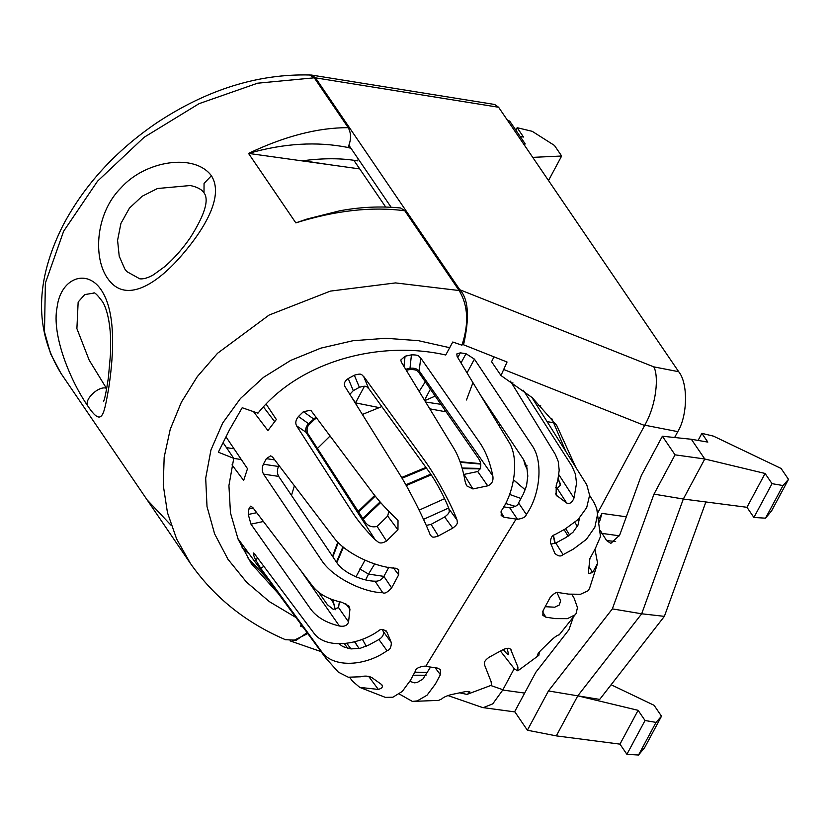 <?xml version="1.0" encoding="UTF-8"?>
<svg xmlns="http://www.w3.org/2000/svg" width="830" height="830" viewBox="0 0 830 830"><rect width="100%" height="100%" fill="white"/><g stroke="black" fill="none" stroke-linecap="round" stroke-linejoin="round"><path stroke-width="1.25" d="M310.285 75.032L311.561 75.063L315.504 77.844L459.81 289.743C468.504 298.976 469.749 317.319 463.555 344.792L507.047 362.015L500.988 375.523L532.227 397.643L556.723 425.417L575.657 467.01M391.138 207.261L348.942 145.302M463.555 344.792L462.621 343.413M307.785 633.581L292.72 640.916M523.294 143.517L525.141 143.777L509.63 121.004L507.68 120.589M520.171 136.483L523.512 137.043L517.152 127.706L515.845 130.134M517.152 127.706L532.227 131.327L554.461 145.458L561.651 156.019L548.505 180.546M561.651 156.019L532.725 157.368M524.404 145.146L525.141 143.777M572.949 618.215L568.913 629.773L535.786 672.331L514.714 711.621L527.382 730.234L548.454 690.944L612.353 608.888L641.683 613.785L683.318 499.027L746.959 507.296L765.094 473.474L704.784 458.99L675.049 454.84L653.978 494.13L683.318 499.027L704.784 458.99L691.349 439.267L662.382 436.227L675.049 454.84M600.287 530.505L606.595 540.579L610.818 543.391L619.709 535.028L641.31 475.528L662.382 436.227M612.353 608.888L653.978 494.13M599.457 522.029L601.978 513.397L598.99 518.968M548.454 690.944L577.784 695.841L641.683 613.785L664.374 616.358L705.874 501.963M527.382 730.234L556.318 735.878L577.784 695.841L599.696 699.41L664.374 616.358M626.328 516.8L601.978 513.397M601.677 533.348L619.408 535.817M606.595 540.579L615.663 541.492M746.959 507.296L753.899 517.474L772.035 483.662L765.094 473.474M753.899 517.474L765.53 518.169L783.022 485.55L772.035 483.662M691.349 439.267L707.834 442.1L701.869 433.353L713.468 436.134L781.082 468.452L788.5 479.356L771.651 510.782L765.53 518.169M788.5 479.356L783.022 485.55M701.869 433.353L698.082 440.419M611.108 684.75L654.082 705.303L661.51 716.197L644.651 747.623L638.529 755.02L626.899 754.325L619.968 744.137L556.318 735.878M619.968 744.137L638.104 710.324L577.784 695.841M626.899 754.325L645.035 720.502L638.104 710.324M638.529 755.02L656.022 722.391L645.035 720.502M661.51 716.197L656.022 722.391M466.47 399.987L472.685 383.356M499.359 423.331L498.944 425.572M488.196 407.8L488.362 406.856M385.701 207.054L353.902 160.356M500.988 375.523L491.578 361.714L494.006 356.838M565.738 451.25L551.805 418.621M514.175 668.71L502.752 690.031L524.653 693.081M674.624 437.514L677.778 431.631C687.665 415.654 688.163 383.024 678.701 371.716L498.602 107.257L494.649 104.476L311.561 75.063M677.778 431.631L644.765 425.188L597.776 512.805M644.765 425.188C656.769 404.231 658.812 375.7 653.791 366.86L678.701 371.716M481.722 707.243L483.299 707.637L492.75 703.861L502.752 690.031M483.299 707.648L514.922 711.922M480.28 394.738L523.823 460.028L526.76 466.823L527.818 476.026L526.542 485.726L523.45 493.819L518.563 502.928L526.324 514.455C539.448 496.475 544.044 462.196 532.02 445.43L474.418 359.12L465.993 353.694L460.328 352.843L456.791 353.954L457.143 356.537L508.852 441.954C519.684 458.544 514.31 492.709 501.382 510.72L501.164 515.482L504.132 517.287L517.464 519.289L509.703 507.763L503.468 506.829M526.324 514.455C525.93 516.883 522.973 518.501 517.464 519.289M509.703 507.763C515.233 506.964 518.19 505.356 518.563 502.928M405.652 369.246L409.989 368.333L411.431 354.867L405.071 356.215L400.807 359.992L401.326 362.139L454.01 448.646C459.135 457.33 462.86 468.379 465.184 481.774L466.626 485.809L472.924 488.953L487.729 485.83C491.889 484.181 493.591 480.881 492.823 475.932C490.105 462.621 485.851 451.696 480.082 443.147L420.758 358.031L418.922 372.66L478.059 457.787C481.805 463.078 481.69 467.664 477.707 471.533L463.742 474.459M411.431 354.867C420.271 354.742 418.621 356.848 420.758 358.031M406.275 370.263L409.927 369.537L409.989 368.333C414.025 367.773 417.148 368.696 419.347 371.114L492.823 475.932M418.922 372.66C416.888 371.487 418.341 369.443 409.927 369.537M349.845 394.333L353.279 390.65L359.39 387.32L354.337 375.222L348.226 378.553C344.74 380.939 343.641 383.564 344.927 386.458L399.157 473.474C409.885 490.52 424.856 520.669 430.148 534.759C431.683 535.993 431.04 538.68 438.354 535.983L452.744 528.139L444.641 516.976L431.102 524.363L426.236 525.432M368.634 388.409L429.027 471.689C436.964 482.5 445.938 500.334 448.957 508.904L457.071 520.068C451.997 505.864 436.186 476.171 424.161 459.841L363.571 376.291L368.634 388.409C366.538 387.589 367.97 384.684 359.39 387.32M344.647 385.898L344.927 386.458M457.071 520.068C456.946 522.215 459.177 523.325 452.744 528.139M444.641 516.976C451.105 512.131 448.823 511.052 448.957 508.904M354.337 375.222C362.98 372.566 361.444 375.492 363.571 376.291M388.824 511.353L387.683 516.063L377.1 526.407C371.415 527.807 367.005 525.701 363.851 520.088L307.65 433.343C306.457 429.515 307.058 426.516 309.445 424.338L314.363 419.524L313.47 418.839L303.396 411.67L298.478 416.484C295.76 419.721 295.117 422.823 296.549 425.78L352.636 512.66C358.28 521.271 365.864 530.38 375.357 539.998L306.332 432.752C305.004 429.857 305.741 426.827 308.553 423.653L316.043 417.085M377.1 526.407L386.521 541.036L397.954 529.841L398.026 520.576L396.719 519.113C386.905 509.796 378.926 501.081 372.774 492.958L310.887 410.394M307.65 433.343L296.549 425.78M386.521 541.036C378.926 545.279 378.283 541.388 375.357 539.998M303.396 411.67L310.731 410.269M316.707 417.978L314.363 419.524M388.845 567.181L383.917 576.373C381.717 579.797 378.76 581.405 375.046 581.197C363.343 581.125 343.807 573.623 336.492 562.201L278.683 476.399C277.054 473.432 276.981 470.122 278.475 466.47L278.984 465.485M274.73 459.903L266.357 458.648L263.369 464.209C261.865 467.85 261.927 471.16 263.546 474.127L321.532 560.229C332.55 577.545 363.478 592.454 382.775 592.745L375.046 581.197M365.677 579.797L368.53 574.08L383.906 576.383L391.636 587.91L398.659 574.817L398.69 569.764L395.91 568.239C376.716 567.751 345.384 553.61 333.733 537.477L272.645 457.164L270.746 455.877M391.636 587.91C387.62 592.319 384.663 593.938 382.775 592.745M266.357 458.648L270.601 455.857M253.223 508.095L248.855 509.008L248.274 514.476L250.951 524.135L310.576 608.95C316.676 617.178 326.273 622.863 339.397 626.007C344.326 626.878 347.386 625.519 348.569 621.95L349.938 609.251L348.932 606.056L341.95 602.3C328.805 599.499 319.145 594.27 312.983 586.592L252.745 507.472L250.639 506.176M339.346 601.729L338.578 607.612L333.255 609.313L327.508 604.811L318.647 592.247M248.855 509.008L250.525 506.196M382.485 629.628L383.252 631.454C384.072 634.483 382.63 637.17 378.926 639.515L368.925 644.972L360.438 648.209L351.059 648.925L342.925 646.643L339.055 643.852M263.919 566.423L260.672 568.187L321.438 651.405C332.975 668.648 366.123 666.013 387.019 650.71L378.926 639.515M383.252 631.454L391.345 642.648L386.884 631.972C383.636 629.088 380.897 628.684 378.677 630.748C357.72 645.885 324.831 649.143 313.699 632.854L254.893 554.367L253.575 555.094L255.464 559.628L257.86 558.32M391.345 642.648C391.262 647.348 389.82 650.035 387.019 650.71M260.672 568.187L255.464 559.628M386.469 631.246L385.867 630.613M253.575 555.094L253.254 552.946L254.893 554.367M349.721 677.456L352.48 681.119L359.743 687.396L378.345 689.419C382.391 688.257 383.377 686.555 381.302 684.314L371.799 677.55C368.447 675.921 364.712 675.672 360.604 676.782L348.289 677.207L338.36 672.165M350.986 648.915L346.867 643.426M382.039 685.02L381.302 684.314M339.958 643.862L341.265 645.657M430.552 667.071L422.844 679.116L417.085 682.54L414.409 682.831L409.864 681.357M399.272 693.994L412.375 701.423L417.262 700.894L427.045 695.198L435.345 684.117L440.388 674.707L435.148 667.756M330.734 599.021L333.328 602.756M440.388 674.707L440.419 669.654L437.649 668.129L424.317 666.137C418.797 666.926 415.84 668.534 415.457 670.972L410.404 680.382L402.249 691.483L392.849 697.231L385.4 697.387L359.743 687.396M459.862 692.874L466.968 694.409L469.407 693.091L468.047 691.286M469.832 691.795L465.537 691.598L450.732 694.72C446.312 695.986 443.324 697.387 441.757 698.922L438.645 700.385L412.375 701.423M469.884 691.847L469.407 693.091M507.203 648.323L508.562 654.621L506.622 653.521L503.281 649.517M500.449 651.062L514.579 669.115L517.827 670.858L517.91 667.071L510.616 649.299M511.135 649.817L511.633 650.668C510.097 649.434 510.74 646.746 503.426 649.434L489.026 657.287C482.593 662.091 484.834 663.212 484.71 665.349L491.121 681.679L491.453 685.238L466.958 694.409M542.602 611.835L545.86 617.178L555.446 618.62L567.398 618.661L575.128 614.802L576.03 613.65L559.223 634.867C557.926 634.888 555.498 636.434 551.94 639.525L540.506 650.71C537.529 654.019 536.647 655.7 537.871 655.752L538.857 655.316L539.386 651.861M537.446 655.607L537.415 655.026M579.506 518.013L577.981 525.162L572.939 532.31L565.821 537.581L555.81 543.038L563.103 554.679L573.447 549.035L586.395 539.344L594.861 527.195L597.579 514.341L596.76 508.749L600.484 536.585L595.193 548.848L589.891 558.6L588.522 571.299L588.823 573.478L592.63 572.555L597.6 563.321L589.487 588.553L588.003 590.804L580.471 594.28L568.591 594.114L559.005 592.672C557.106 591.489 554.16 593.097 550.145 597.507L543.121 610.61L542.799 615.206M557.034 592.693L560.634 600.681L559.327 604.956L554.731 607.197L545.217 606.699M576.03 613.65L577.483 607.591L574.08 598.067L571.922 594.508M545.86 617.178L542.893 615.372M597.6 563.321L594.934 549.118M577.41 526.324L574.858 522.433M527.133 465.827L525.38 465.972L527.247 469.043M564.099 529.613L568.114 536.211M525.38 465.972L523.626 459.727M531.771 397.238L586.769 484.782L589.601 495.23L586.696 507.628L578.105 519.476L565.106 529.063L554.762 534.707C551.96 535.392 550.518 538.079 550.435 542.779L554.897 553.444C558.144 556.328 560.883 556.743 563.103 554.679M557.967 479.647L560.24 483.33M596.76 508.749L594.124 502.679L589.601 495.386M550.996 544.127L555.81 543.038M510.46 381.178L555.332 454.415L558.227 461.397L559.192 470.237L557.802 480.311L556.235 485.436L556.121 495.095L566.662 503.001C569.754 504.246 572.192 502.607 573.976 498.073L576.539 483.299L575.429 474.127L572.067 466.336L523.346 390.266M558.248 478.381L560.354 485.218L557.2 488.393L555.654 487.345M513.76 455.753L513.49 454.384M231.995 464.883L243.667 480.446L247.496 468.691L225.988 436.85M241.312 459.53L233.728 458.399M253.503 411.639L267.934 430.563L276.349 419.492L266.077 404.034M274.647 421.619L263.401 406.887M499.567 426.599L500.002 424.296M338.412 672.217L325.931 658.252L237.795 538.442M359.732 168.926L248.523 153.405L295.833 222.876C335.528 210.447 371.861 206.411 404.812 210.779L459.125 290.531C468.12 305.471 469.054 323.69 461.937 345.197L452.765 342.002L445.741 354.991C378.968 339.833 299.174 361.589 257.964 413.184L242.194 407.727L229.557 429.701L218.342 452.205L233.749 458.336L223.094 442.681M249.374 554.191L242.007 547.769M247.184 557.169L267.789 579.216M226.434 447.598L234.081 448.823M358.363 159.132L357.44 160.854C341.265 158.053 322.777 158.053 301.975 160.864M350.986 148.311L347.946 147.47C317.091 141.276 283.943 143.258 248.523 153.405C284.918 136.12 318.149 127.54 348.226 127.685C351.391 133.485 351.298 140.083 347.946 147.47M103.501 401.398L103.47 401.461C104.601 399.749 106.24 391.885 108.367 377.858L110.515 353.85L110.494 335.787C109.456 317.413 105.586 306.747 102.847 302.193C97.484 294.868 94.381 291.838 93.551 293.125L84.691 294.608L78.155 302.037L76.9 328.618L89.163 360.106L106.406 388.264C98.614 385.4 83.446 400.008 87.887 406.109C71.214 382.205 51.201 335.673 57.135 306.996C60.891 276.732 89.536 266.959 103.615 293.965C116.906 318.585 112.641 362.171 108.657 388.482C103.833 415.083 102.297 427.647 87.887 406.109M204.004 192.788C201.69 189.365 197.115 186.937 190.278 185.526L157.493 188.514L142.158 196.254L129.428 208.133L120.91 223.446L117.58 240.327L119.219 256.231L124.78 268.93L126.824 271.607L139.865 278.859C143.704 279.181 148.238 277.822 153.467 274.792L164.859 266.534C174.217 258.317 182.704 248.678 190.329 237.619C204.751 214.825 209.305 199.885 204.004 192.788L204.056 183.357L211.401 175.742C225.438 197.986 200.673 234.475 177.485 260.122C153.187 286.558 126.492 300.709 110.203 281.671C92.275 261.865 94.579 213.891 121.024 187.85C144.96 160.812 194.282 152.679 211.401 175.742M295.833 222.876L307.162 218.996L339.719 210.81C360.428 206.981 380.721 206.037 400.62 207.988L404.812 210.779M309.663 74.98L314.269 77.812L348.226 127.685M147.242 500.002L171.239 525.442M307.079 632.636L296.351 640.189L285.479 639.712C245.867 622.749 214.171 597.32 190.402 563.435L176.603 538.919L167.463 512.681L163.261 485.218L164.174 457.164L170.243 429.286L181.365 402.208L197.312 376.613L217.574 353.248L269.065 315.078L330.361 291.112L395.537 282.916L459.125 290.531M278.455 593.709L251.355 563.663L238.117 539.241L230.47 512.919L228.924 485.602L233.749 458.336M449.901 347.749L418.434 340.674L385.815 338.277L352.968 340.725L320.888 348.123L290.666 360.428L263.473 377.37L240.461 398.493L222.679 423.03L210.945 449.985L205.695 478.205L207.012 506.539L214.617 533.887L228.011 559.337L246.52 582.131L269.428 601.677L295.947 617.499M301.332 624.824L300.491 626.131L303.054 627.148M446.177 411.856L429.764 408.827M294.411 485.789L291.475 495.386M381.821 406.586L362.378 414.461M330.132 435.937L317.433 448.47M427.689 672.393L414.803 672.186M366.269 646.269L362.368 639.235M330.299 164.817L302.96 160.719M351.142 396.429L355.531 402.872L378.916 407.551M424.784 400.641L435.211 396.076M444.413 411.348L445.025 410.207M425.634 402.042L440.948 404.335M430.407 389.166L424.504 400.185M355.531 402.872L364.432 386.292M425.292 381.81L419.171 391.428M435.594 396.636L434.37 396.45M459.81 289.743L653.791 366.86M498.602 107.257L315.504 77.844M554.201 422.802L547.136 421.661M536.813 405.248L540.807 405.901M502.918 689.709L490.821 685.528M644.588 425.5L503.945 369.589M474.418 359.12L467.041 372.867M500.864 511.944L504.132 517.287M460.328 352.843L457.787 357.595M461.034 362.949L465.993 353.694M464.022 474.428L472.924 488.953M487.729 485.83L477.707 471.533M405.071 356.215L403.961 366.466M431.102 524.363L438.354 535.983M348.226 378.553L353.279 390.65M397.954 529.841L387.683 516.063M298.478 416.484L309.445 424.338M278.683 476.399L263.546 474.127M398.659 574.817L393.41 567.865M263.369 464.209L278.475 466.47M339.397 626.007L300.802 570.594M263.421 521.499L250.951 524.135M338.578 607.612L348.569 621.95M349.938 609.251L345.581 603.483M248.274 514.476L256.719 512.691M378.345 689.419L368.624 676.346M347.874 648.427L344.357 643.686M565.728 528.72L569.66 535.132M589.061 566.745L592.63 572.555M512.899 382.765L511.986 383.668M558.86 474.719L573.976 498.073M555.446 493.466L557.169 496.236M566.662 503.001L557.2 488.393M516.094 519.082L425.686 666.345M309.787 74.991C258.016 73.663 207.002 89.609 156.746 122.84C115.557 150.946 84.318 185.1 63.049 225.293C35.068 280.893 34.383 330.278 61.015 373.438L50.63 353.86L44.488 331.938L45.38 283.072L63.62 231.259L97.546 181.168L144.109 137.303L199.107 103.646L257.58 83.197L314.269 77.812M332.872 556.826L338.267 542.592M335.299 609.739L332.923 599.841M336.814 562.667L343.433 547.198M354.597 641.891L357.823 646.632L354.887 641.808M355.925 576.923L364.951 560.25M374.631 563.985L368.53 574.08L359.826 568.944M423.528 519.331L448.594 508.033M505.304 503.395L515.326 506.352M358.643 512.069L375.222 496.133M402.062 478.267L426.413 468.089M460.256 462.3L480.695 464.074M419.16 510.139L444.621 498.664M509.599 494.41L520.95 498.477M553.299 535.672L554.897 543.484M363.198 519.092L380.669 502.586M406.264 485.56L431.216 474.843M462.248 468.628L480.435 468.888M513.594 479.979L525.245 489.856L513.614 479.865M365.055 505.325L375.191 496.091M402.042 478.225L411.431 473.743M369.008 513.023L380.628 502.534M406.244 485.519L417.148 480.238M290.095 640.895L321.054 651.612M447.878 695.53L481.888 707.305M517.827 670.848L538.857 655.316M190.298 563.29L61.015 373.448M357.823 646.643L359.141 648.489M413.174 675.215L426.029 675.247M337.81 542.135L332.519 556.308M342.925 546.783L336.451 562.128M332.778 599.789L335.247 609.728M555.239 543.339L553.465 535.547M480.622 463.659L460.048 461.719M425.925 467.415L401.616 477.52M374.683 495.448L358.187 511.363M480.591 468.431L462.071 468.016M430.76 474.158L405.839 484.803M380.088 501.932L362.741 518.387"/></g></svg>
